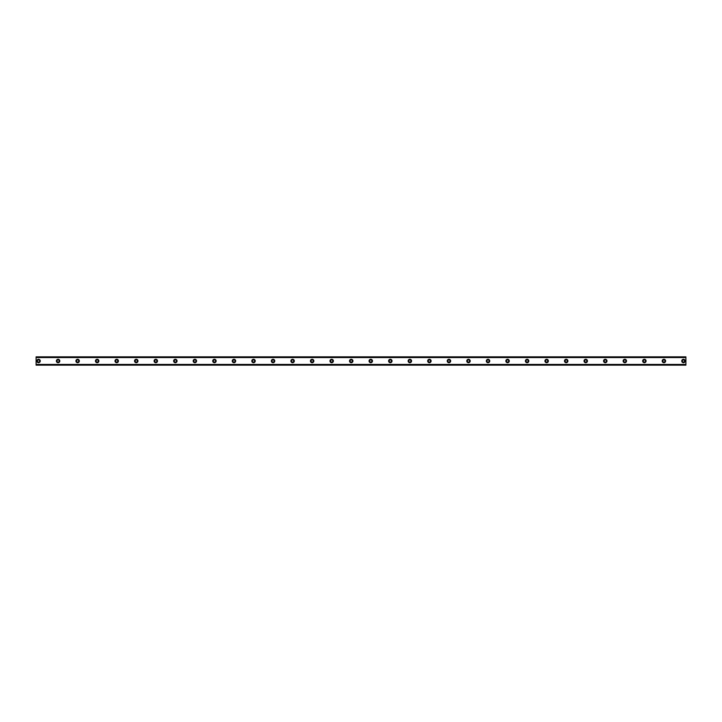 <?xml version="1.0" encoding="UTF-8"?>
<svg xmlns="http://www.w3.org/2000/svg" width="722" height="722" viewBox="0 0 722 722"><rect width="100%" height="100%" fill="white"/><g stroke="black" fill="none" stroke-linecap="round" stroke-linejoin="round"><path stroke-width="1.08" d="M38.546 359.285A1.706 1.706 0 0 0 36.831 361A1.706 1.706 0 0 0 38.546 362.706A1.706 1.706 0 0 0 40.252 361A1.706 1.706 0 0 0 38.546 359.285M683.454 359.285A1.706 1.706 0 0 0 681.748 361A1.706 1.706 0 0 0 683.454 362.706A1.706 1.706 0 0 0 685.169 361A1.706 1.706 0 0 0 683.454 359.285M663.915 359.285A1.706 1.706 0 0 0 662.2 361A1.706 1.706 0 0 0 663.915 362.706A1.706 1.706 0 0 0 665.621 361A1.706 1.706 0 0 0 663.915 359.285M644.367 359.285A1.706 1.706 0 0 0 642.661 361A1.706 1.706 0 0 0 644.367 362.706A1.706 1.706 0 0 0 646.082 361A1.706 1.706 0 0 0 644.367 359.285M624.828 359.285A1.706 1.706 0 0 0 623.122 361A1.706 1.706 0 0 0 624.828 362.706A1.706 1.706 0 0 0 626.543 361A1.706 1.706 0 0 0 624.828 359.285M605.289 359.285A1.706 1.706 0 0 0 603.574 361A1.706 1.706 0 0 0 605.289 362.706A1.706 1.706 0 0 0 606.994 361A1.706 1.706 0 0 0 605.289 359.285M585.741 359.285A1.706 1.706 0 0 0 584.035 361A1.706 1.706 0 0 0 585.741 362.706A1.706 1.706 0 0 0 587.455 361A1.706 1.706 0 0 0 585.741 359.285M566.201 359.285A1.706 1.706 0 0 0 564.487 361A1.706 1.706 0 0 0 566.201 362.706A1.706 1.706 0 0 0 567.907 361A1.706 1.706 0 0 0 566.201 359.285M546.653 359.285A1.706 1.706 0 0 0 544.948 361A1.706 1.706 0 0 0 546.653 362.706A1.706 1.706 0 0 0 548.368 361A1.706 1.706 0 0 0 546.653 359.285M527.114 359.285A1.706 1.706 0 0 0 525.408 361A1.706 1.706 0 0 0 527.114 362.706A1.706 1.706 0 0 0 528.82 361A1.706 1.706 0 0 0 527.114 359.285M507.575 359.285A1.706 1.706 0 0 0 505.86 361A1.706 1.706 0 0 0 507.575 362.706A1.706 1.706 0 0 0 509.281 361A1.706 1.706 0 0 0 507.575 359.285M488.027 359.285A1.706 1.706 0 0 0 486.321 361A1.706 1.706 0 0 0 488.027 362.706A1.706 1.706 0 0 0 489.742 361A1.706 1.706 0 0 0 488.027 359.285M468.488 359.285A1.706 1.706 0 0 0 466.773 361A1.706 1.706 0 0 0 468.488 362.706A1.706 1.706 0 0 0 470.193 361A1.706 1.706 0 0 0 468.488 359.285M448.94 359.285A1.706 1.706 0 0 0 447.234 361A1.706 1.706 0 0 0 448.94 362.706A1.706 1.706 0 0 0 450.654 361A1.706 1.706 0 0 0 448.94 359.285M429.4 359.285A1.706 1.706 0 0 0 427.686 361A1.706 1.706 0 0 0 429.4 362.706A1.706 1.706 0 0 0 431.106 361A1.706 1.706 0 0 0 429.4 359.285M409.861 359.285A1.706 1.706 0 0 0 408.147 361A1.706 1.706 0 0 0 409.861 362.706A1.706 1.706 0 0 0 411.567 361A1.706 1.706 0 0 0 409.861 359.285M390.313 359.285A1.706 1.706 0 0 0 388.607 361A1.706 1.706 0 0 0 390.313 362.706A1.706 1.706 0 0 0 392.028 361A1.706 1.706 0 0 0 390.313 359.285M370.774 359.285A1.706 1.706 0 0 0 369.059 361A1.706 1.706 0 0 0 370.774 362.706A1.706 1.706 0 0 0 372.48 361A1.706 1.706 0 0 0 370.774 359.285M351.226 359.285A1.706 1.706 0 0 0 349.52 361A1.706 1.706 0 0 0 351.226 362.706A1.706 1.706 0 0 0 352.941 361A1.706 1.706 0 0 0 351.226 359.285M331.687 359.285A1.706 1.706 0 0 0 329.972 361A1.706 1.706 0 0 0 331.687 362.706A1.706 1.706 0 0 0 333.393 361A1.706 1.706 0 0 0 331.687 359.285M312.139 359.285A1.706 1.706 0 0 0 310.433 361A1.706 1.706 0 0 0 312.139 362.706A1.706 1.706 0 0 0 313.853 361A1.706 1.706 0 0 0 312.139 359.285M292.6 359.285A1.706 1.706 0 0 0 290.894 361A1.706 1.706 0 0 0 292.6 362.706A1.706 1.706 0 0 0 294.314 361A1.706 1.706 0 0 0 292.6 359.285M273.06 359.285A1.706 1.706 0 0 0 271.346 361A1.706 1.706 0 0 0 273.06 362.706A1.706 1.706 0 0 0 274.766 361A1.706 1.706 0 0 0 273.06 359.285M253.512 359.285A1.706 1.706 0 0 0 251.807 361A1.706 1.706 0 0 0 253.512 362.706A1.706 1.706 0 0 0 255.227 361A1.706 1.706 0 0 0 253.512 359.285M233.973 359.285A1.706 1.706 0 0 0 232.258 361A1.706 1.706 0 0 0 233.973 362.706A1.706 1.706 0 0 0 235.679 361A1.706 1.706 0 0 0 233.973 359.285M214.425 359.285A1.706 1.706 0 0 0 212.719 361A1.706 1.706 0 0 0 214.425 362.706A1.706 1.706 0 0 0 216.14 361A1.706 1.706 0 0 0 214.425 359.285M194.886 359.285A1.706 1.706 0 0 0 193.18 361A1.706 1.706 0 0 0 194.886 362.706A1.706 1.706 0 0 0 196.592 361A1.706 1.706 0 0 0 194.886 359.285M175.347 359.285A1.706 1.706 0 0 0 173.632 361A1.706 1.706 0 0 0 175.347 362.706A1.706 1.706 0 0 0 177.052 361A1.706 1.706 0 0 0 175.347 359.285M155.799 359.285A1.706 1.706 0 0 0 154.093 361A1.706 1.706 0 0 0 155.799 362.706A1.706 1.706 0 0 0 157.513 361A1.706 1.706 0 0 0 155.799 359.285M136.259 359.285A1.706 1.706 0 0 0 134.545 361A1.706 1.706 0 0 0 136.259 362.706A1.706 1.706 0 0 0 137.965 361A1.706 1.706 0 0 0 136.259 359.285M116.711 359.285A1.706 1.706 0 0 0 115.006 361A1.706 1.706 0 0 0 116.711 362.706A1.706 1.706 0 0 0 118.426 361A1.706 1.706 0 0 0 116.711 359.285M97.172 359.285A1.706 1.706 0 0 0 95.457 361A1.706 1.706 0 0 0 97.172 362.706A1.706 1.706 0 0 0 98.878 361A1.706 1.706 0 0 0 97.172 359.285M77.633 359.285A1.706 1.706 0 0 0 75.918 361A1.706 1.706 0 0 0 77.633 362.706A1.706 1.706 0 0 0 79.339 361A1.706 1.706 0 0 0 77.633 359.285M58.085 359.285A1.706 1.706 0 0 0 56.379 361A1.706 1.706 0 0 0 58.085 362.706A1.706 1.706 0 0 0 59.8 361A1.706 1.706 0 0 0 58.085 359.285M36.1 356.912L685.9 356.912L36.1 356.848L685.9 356.848L36.1 356.848L36.1 357.58L685.9 357.58L685.9 364.42L36.1 364.42L36.1 357.58M58.085 362.101A1.101 1.101 0 0 1 56.984 361A1.101 1.101 0 0 1 58.085 359.899A1.101 1.101 0 0 1 59.186 361A1.101 1.101 0 0 1 58.085 362.101M38.546 362.101A1.101 1.101 0 0 1 37.445 361A1.101 1.101 0 0 1 38.546 359.899A1.101 1.101 0 0 1 39.638 361A1.101 1.101 0 0 1 38.546 362.101M683.454 362.101A1.101 1.101 0 0 1 682.362 361A1.101 1.101 0 0 1 683.454 359.899A1.101 1.101 0 0 1 684.555 361A1.101 1.101 0 0 1 683.454 362.101M663.915 362.101A1.101 1.101 0 0 1 662.814 361A1.101 1.101 0 0 1 663.915 359.899A1.101 1.101 0 0 1 665.016 361A1.101 1.101 0 0 1 663.915 362.101M644.367 362.101A1.101 1.101 0 0 1 643.275 361A1.101 1.101 0 0 1 644.367 359.899A1.101 1.101 0 0 1 645.468 361A1.101 1.101 0 0 1 644.367 362.101M624.828 362.101A1.101 1.101 0 0 1 623.727 361A1.101 1.101 0 0 1 624.828 359.899A1.101 1.101 0 0 1 625.929 361A1.101 1.101 0 0 1 624.828 362.101M605.289 362.101A1.101 1.101 0 0 1 604.188 361A1.101 1.101 0 0 1 605.289 359.899A1.101 1.101 0 0 1 606.381 361A1.101 1.101 0 0 1 605.289 362.101M585.741 362.101A1.101 1.101 0 0 1 584.639 361A1.101 1.101 0 0 1 585.741 359.899A1.101 1.101 0 0 1 586.842 361A1.101 1.101 0 0 1 585.741 362.101M566.201 362.101A1.101 1.101 0 0 1 565.1 361A1.101 1.101 0 0 1 566.201 359.899A1.101 1.101 0 0 1 567.302 361A1.101 1.101 0 0 1 566.201 362.101M546.653 362.101A1.101 1.101 0 0 1 545.561 361A1.101 1.101 0 0 1 546.653 359.899A1.101 1.101 0 0 1 547.754 361A1.101 1.101 0 0 1 546.653 362.101M527.114 362.101A1.101 1.101 0 0 1 526.013 361A1.101 1.101 0 0 1 527.114 359.899A1.101 1.101 0 0 1 528.215 361A1.101 1.101 0 0 1 527.114 362.101M507.575 362.101A1.101 1.101 0 0 1 506.474 361A1.101 1.101 0 0 1 507.575 359.899A1.101 1.101 0 0 1 508.667 361A1.101 1.101 0 0 1 507.575 362.101M488.027 362.101A1.101 1.101 0 0 1 486.926 361A1.101 1.101 0 0 1 488.027 359.899A1.101 1.101 0 0 1 489.128 361A1.101 1.101 0 0 1 488.027 362.101M468.488 362.101A1.101 1.101 0 0 1 467.387 361A1.101 1.101 0 0 1 468.488 359.899A1.101 1.101 0 0 1 469.589 361A1.101 1.101 0 0 1 468.488 362.101M448.94 362.101A1.101 1.101 0 0 1 447.848 361A1.101 1.101 0 0 1 448.94 359.899A1.101 1.101 0 0 1 450.041 361A1.101 1.101 0 0 1 448.94 362.101M429.4 362.101A1.101 1.101 0 0 1 428.299 361A1.101 1.101 0 0 1 429.4 359.899A1.101 1.101 0 0 1 430.502 361A1.101 1.101 0 0 1 429.4 362.101M409.861 362.101A1.101 1.101 0 0 1 408.76 361A1.101 1.101 0 0 1 409.861 359.899A1.101 1.101 0 0 1 410.953 361A1.101 1.101 0 0 1 409.861 362.101M390.313 362.101A1.101 1.101 0 0 1 389.212 361A1.101 1.101 0 0 1 390.313 359.899A1.101 1.101 0 0 1 391.414 361A1.101 1.101 0 0 1 390.313 362.101M370.774 362.101A1.101 1.101 0 0 1 369.673 361A1.101 1.101 0 0 1 370.774 359.899A1.101 1.101 0 0 1 371.875 361A1.101 1.101 0 0 1 370.774 362.101M351.226 362.101A1.101 1.101 0 0 1 350.125 361A1.101 1.101 0 0 1 351.226 359.899A1.101 1.101 0 0 1 352.327 361A1.101 1.101 0 0 1 351.226 362.101M331.687 362.101A1.101 1.101 0 0 1 330.586 361A1.101 1.101 0 0 1 331.687 359.899A1.101 1.101 0 0 1 332.788 361A1.101 1.101 0 0 1 331.687 362.101M312.139 362.101A1.101 1.101 0 0 1 311.047 361A1.101 1.101 0 0 1 312.139 359.899A1.101 1.101 0 0 1 313.24 361A1.101 1.101 0 0 1 312.139 362.101M292.6 362.101A1.101 1.101 0 0 1 291.498 361A1.101 1.101 0 0 1 292.6 359.899A1.101 1.101 0 0 1 293.701 361A1.101 1.101 0 0 1 292.6 362.101M273.06 362.101A1.101 1.101 0 0 1 271.959 361A1.101 1.101 0 0 1 273.06 359.899A1.101 1.101 0 0 1 274.152 361A1.101 1.101 0 0 1 273.06 362.101M253.512 362.101A1.101 1.101 0 0 1 252.411 361A1.101 1.101 0 0 1 253.512 359.899A1.101 1.101 0 0 1 254.613 361A1.101 1.101 0 0 1 253.512 362.101M233.973 362.101A1.101 1.101 0 0 1 232.872 361A1.101 1.101 0 0 1 233.973 359.899A1.101 1.101 0 0 1 235.074 361A1.101 1.101 0 0 1 233.973 362.101M214.425 362.101A1.101 1.101 0 0 1 213.333 361A1.101 1.101 0 0 1 214.425 359.899A1.101 1.101 0 0 1 215.526 361A1.101 1.101 0 0 1 214.425 362.101M194.886 362.101A1.101 1.101 0 0 1 193.785 361A1.101 1.101 0 0 1 194.886 359.899A1.101 1.101 0 0 1 195.987 361A1.101 1.101 0 0 1 194.886 362.101M175.347 362.101A1.101 1.101 0 0 1 174.246 361A1.101 1.101 0 0 1 175.347 359.899A1.101 1.101 0 0 1 176.439 361A1.101 1.101 0 0 1 175.347 362.101M155.799 362.101A1.101 1.101 0 0 1 154.698 361A1.101 1.101 0 0 1 155.799 359.899A1.101 1.101 0 0 1 156.9 361A1.101 1.101 0 0 1 155.799 362.101M136.259 362.101A1.101 1.101 0 0 1 135.158 361A1.101 1.101 0 0 1 136.259 359.899A1.101 1.101 0 0 1 137.36 361A1.101 1.101 0 0 1 136.259 362.101M116.711 362.101A1.101 1.101 0 0 1 115.619 361A1.101 1.101 0 0 1 116.711 359.899A1.101 1.101 0 0 1 117.812 361A1.101 1.101 0 0 1 116.711 362.101M97.172 362.101A1.101 1.101 0 0 1 96.071 361A1.101 1.101 0 0 1 97.172 359.899A1.101 1.101 0 0 1 98.273 361A1.101 1.101 0 0 1 97.172 362.101M77.633 362.101A1.101 1.101 0 0 1 76.532 361A1.101 1.101 0 0 1 77.633 359.899A1.101 1.101 0 0 1 78.725 361A1.101 1.101 0 0 1 77.633 362.101M36.1 365.088L685.9 365.151L36.1 365.088L36.1 364.493L685.9 364.42M685.9 364.493L685.9 365.088M685.9 365.151L36.1 365.151L685.9 365.151M685.9 356.912L685.9 357.58M685.9 357.498L36.1 357.498"/></g></svg>

